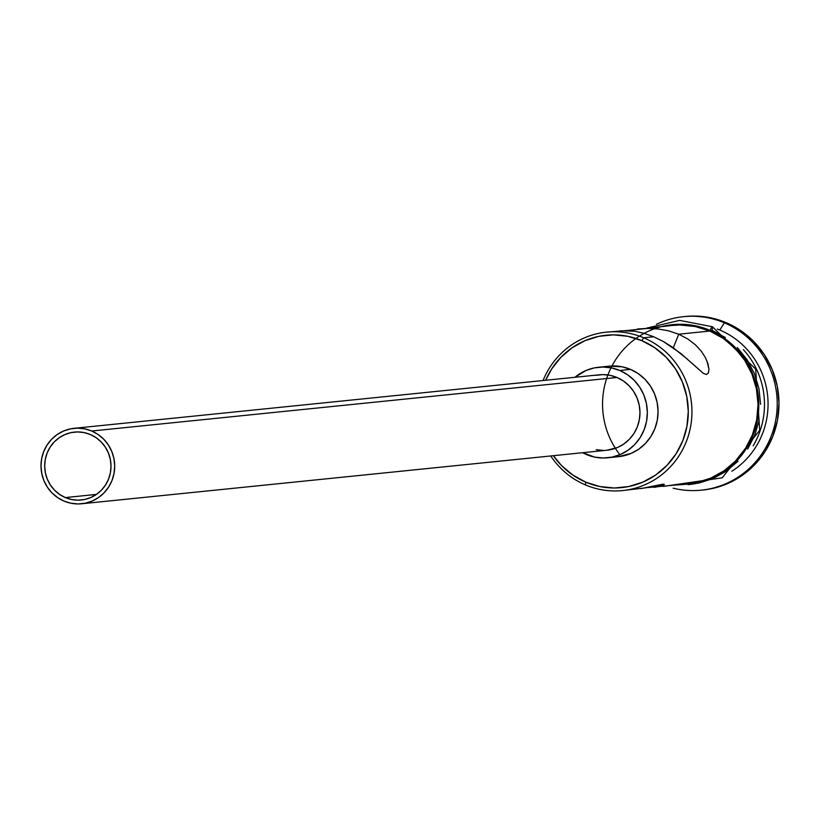 <?xml version="1.0" encoding="UTF-8"?>
<svg xmlns="http://www.w3.org/2000/svg" width="820" height="820" viewBox="0 0 820 820"><rect width="100%" height="100%" fill="white"/><g stroke="black" fill="none" stroke-linecap="round" stroke-linejoin="round"><path stroke-width="1.23" d="M706.922 360.861L708.962 369.174L708.459 372.957L706.573 374.484L703.416 373.438L680.61 353.297L663.288 341.468L653.704 336.764L643.69 337.779A79.622 77.357 84.2 0 1 691.178 422.976A79.622 77.357 84.2 0 1 622.636 490.565A79.622 77.357 84.2 0 1 585.439 484.917A79.622 77.357 84.2 0 1 550.743 455.971A79.622 77.357 -95.8 0 0 585.439 484.917L585.839 482.191A76.588 74.405 84.2 0 1 553.377 455.694L561.577 465.616L572.924 475.128L585.839 482.191L599.83 486.537L614.354 487.992L628.868 486.506L642.798 482.129L655.621 475.046L666.834 465.514L676.018 453.901L682.814 440.658L686.955 426.287L688.277 411.353L686.75 396.419L682.424 382.058L675.454 368.826L666.127 357.233L654.78 347.721L641.865 340.659L643.69 337.779A79.622 77.357 -95.8 0 0 543.055 380.531A79.622 77.357 84.2 0 1 606.492 332.141A79.622 77.357 84.2 0 1 643.69 337.779L653.704 336.764L644.079 333.33L634.967 331.28L626.91 330.521L606.492 332.141M545.689 380.255A76.588 74.405 84.2 0 1 641.865 340.659L627.874 336.313L613.35 334.857L598.836 336.343L584.906 340.71L572.083 347.803L560.87 357.335L551.686 368.949L545.689 380.255M65.364 497.576L96.432 494.409L90.743 497.545L84.532 499.493L78.074 500.159L71.596 499.513L65.364 497.576L59.614 494.429L54.561 490.186L50.399 485.02L47.293 479.126L45.366 472.73L44.68 466.078L45.274 459.415L47.119 453.019L50.153 447.115L54.243 441.949L59.235 437.695L64.944 434.538L71.155 432.591L77.623 431.935L84.091 432.581L90.333 434.518A34.122 33.148 84.2 0 1 110.679 471.029A34.122 33.148 84.2 0 1 81.303 499.995A34.122 33.148 84.2 0 1 65.364 497.576A34.122 33.148 84.2 0 1 45.008 461.065A34.122 33.148 84.2 0 1 74.384 432.099A34.122 33.148 84.2 0 1 90.333 434.518L96.083 437.665L101.137 441.898L105.298 447.064L108.394 452.958L110.331 459.354L111.007 466.016L110.413 472.668L108.568 479.064L105.544 484.968L101.454 490.145L96.452 494.388L65.364 497.576M595.699 375.345L602.884 374.617L610.08 375.334L616.999 377.487A37.915 36.838 -95.8 0 0 599.287 374.801L74.005 428.327A37.915 36.838 84.2 0 1 91.717 431.012L616.999 377.487L623.395 380.982L629.012 385.687L633.634 391.427L637.078 397.977L639.221 405.09L639.979 412.481L639.323 419.881L637.273 426.984L633.911 433.544L629.36 439.294L623.815 444.009L617.46 447.525L606.8 450.252M81.692 503.767L606.974 450.231A37.915 36.838 -95.8 0 0 639.61 418.046A37.915 36.838 -95.8 0 0 616.999 377.487L91.717 431.012A37.915 36.838 84.2 0 1 114.328 471.582A37.915 36.838 84.2 0 1 81.692 503.767A37.915 36.838 84.2 0 1 63.98 501.071A37.915 36.838 84.2 0 1 41.359 460.512A37.915 36.838 84.2 0 1 74.005 428.327M609.024 366.181L622.185 366.806L630.498 369.389A45.5 44.208 -95.8 0 0 609.239 366.161L598.518 367.257A45.5 44.208 84.2 0 1 619.776 370.476L630.498 369.389L638.165 373.582L644.909 379.229L650.455 386.117L654.585 393.979L657.158 402.507L658.07 411.384L657.281 420.26L654.821 428.788L650.783 436.66L645.33 443.558L638.667 449.216L631.051 453.429L618.249 456.709M586.484 454.557A45.5 44.208 84.2 0 1 582.672 452.712L594.797 457.14L603.428 458.001L612.048 457.119L620.33 454.526L627.946 450.313L634.608 444.645L640.061 437.747L644.1 429.885L646.56 421.347L647.349 412.47L646.437 403.604L643.864 395.066L639.733 387.214L634.188 380.326L627.443 374.678L619.776 370.476A45.5 44.208 84.2 0 1 646.908 419.153A45.5 44.208 84.2 0 1 607.743 457.775A45.5 44.208 84.2 0 1 586.484 454.557M607.743 457.775L618.464 456.689A45.5 44.208 -95.8 0 0 657.63 418.067A45.5 44.208 -95.8 0 0 630.498 369.389L619.776 370.476L611.464 367.893L602.833 367.032L594.213 367.913L585.931 370.507L574.984 377.272A45.5 44.208 84.2 0 1 598.518 367.257M708.521 372.803L706.573 374.484L703.416 373.438L690.491 361.958M688.38 483.861L696.282 482.672L710.766 478.121L724.101 470.752L735.755 460.85L745.298 448.776L752.36 435.01L756.665 420.065L758.049 404.537L756.46 389.008L751.96 374.084L744.724 360.328L735.017 348.274L723.23 338.393L709.802 331.044L678.714 334.212L709.802 331.044A79.622 77.357 -95.8 0 0 672.605 325.407L627.167 330.521L647.534 328.41L657.989 328.933L668.556 330.829L678.714 334.212L673.333 347.793L678.714 334.212L687.826 338.988L695.411 344.8L701.305 351.206L705.456 357.694L707.978 363.875L708.962 369.174L708.459 372.957M640.881 488.607L663.154 484.148L664.354 484.364L662.99 485.286L659.454 486.444L647.308 487.603L688.749 483.831A79.622 77.357 -95.8 0 0 757.29 416.242A79.622 77.357 -95.8 0 0 709.802 331.044L695.257 326.534L680.149 325.017L672.236 325.438M622.636 490.565L645.442 487.879L664.343 484.394M685.007 316.52L693.679 316.048L710.222 317.709L726.151 322.66L724.367 322.834L719.806 330.029A79.622 77.357 84.2 0 1 767.766 397.106A79.622 77.357 84.2 0 1 731.84 471.244A79.622 77.357 -95.8 0 0 767.766 397.106A79.622 77.357 -95.8 0 0 719.806 330.029L719.806 330.029A79.622 77.357 -95.8 0 0 717.346 329.035A79.622 77.357 84.2 0 1 719.806 330.029L724.367 322.834A87.207 84.726 -95.8 0 0 656.42 324.3A87.207 84.726 84.2 0 1 683.624 316.663A87.207 84.726 84.2 0 1 724.367 322.834L726.151 322.66A87.207 84.726 -95.8 0 0 685.418 316.479L683.624 316.663M619.879 454.71A80.38 78.095 84.2 0 1 617.962 356.321A80.38 78.095 84.2 0 1 710.079 330.347A3.792 0.789 -67 0 1 712.457 326.77A3.792 0.789 -67 0 1 711.862 330.163L725.423 337.573M647.072 328.01L679.626 320.394L712.457 326.76A3.792 0.789 113 0 0 710.079 330.347A80.38 78.095 84.2 0 1 757.967 416.714A80.38 78.095 84.2 0 1 688.103 484.651M701.305 490.165A87.207 84.726 84.2 0 1 673.128 488.177A87.207 84.726 -95.8 0 0 773.229 430.336A87.207 84.726 -95.8 0 0 724.367 322.834A87.207 84.726 84.2 0 1 776.376 416.14A87.207 84.726 84.2 0 1 701.305 490.165L703.088 489.991A87.207 84.726 -95.8 0 0 778.159 415.965A87.207 84.726 -95.8 0 0 726.151 322.66L740.86 330.696L753.775 341.53L764.404 354.732L772.327 369.789L777.257 386.138L779 403.153L777.483 420.158L772.768 436.517L765.039 451.594L754.584 464.817L741.813 475.672L727.217 483.738L711.35 488.72L702.689 490.032M743.34 349.627A79.622 77.357 84.2 0 1 753.149 445.834A79.622 77.357 -95.8 0 0 743.34 349.627M698.22 483.226L712.846 478.644L726.294 471.203L738.072 461.199M747.707 449.011L754.83 435.112L759.176 420.035M760.57 404.352L758.971 388.68L754.431 373.612L747.112 359.724L737.323 347.557M661.955 326.493L680.149 324.259L695.391 325.786L710.079 330.347L723.63 337.758L735.54 347.741L745.329 359.908L752.637 373.797L757.188 388.864L758.787 404.537L757.393 420.219L753.047 435.297L745.913 449.196L736.288 461.383L724.511 471.387L711.053 478.829L696.436 483.41L678.099 484.907M687.806 359.488L672.39 347.137L663.288 341.468L653.704 336.764L644.079 333.33L634.967 331.28L620.063 330.757M637.622 328.963L647.534 328.41L657.989 328.933L668.556 330.829L678.714 334.212L687.826 338.988L695.411 344.8L701.305 351.206L705.456 357.694M664.354 484.364L659.454 486.444L654.155 487.346M617.204 331.147L614.733 331.659M603.376 450.416L596.191 449.698M63.98 501.071L70.899 503.224L78.095 503.952L85.28 503.213L92.178 501.051L98.523 497.535L104.078 492.82L108.619 487.07L111.981 480.52L114.031 473.406L114.697 466.006L113.939 458.616L111.797 451.502L108.342 444.952L103.72 439.212L98.113 434.508L91.717 431.012L84.788 428.86L77.593 428.142L70.417 428.87L63.519 431.043L57.164 434.549L51.619 439.264L47.068 445.014L43.706 451.574L41.656 458.687L41 466.078L41.758 473.478L43.901 480.581L47.345 487.131L51.968 492.871L57.584 497.576L63.98 501.071M585.439 484.917A79.622 77.357 -95.8 0 0 686.258 441.744A79.622 77.357 -95.8 0 0 643.69 337.779L641.865 340.659A76.588 74.405 84.2 0 1 682.814 440.658A76.588 74.405 84.2 0 1 585.839 482.191L585.439 484.917M712.457 326.76L755.691 369.143L759.679 430.285L722.235 477.804L663.216 486.424"/></g></svg>
